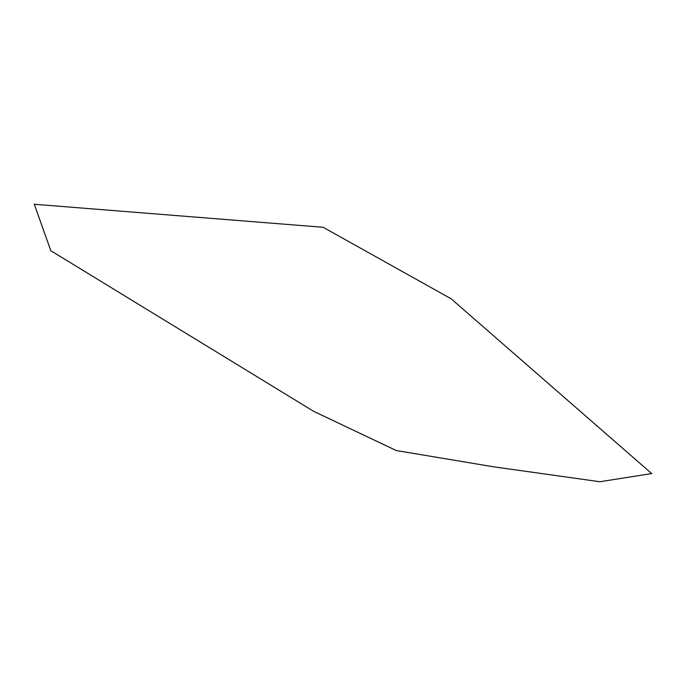 <?xml version="1.0" encoding="UTF-8"?>
<svg xmlns="http://www.w3.org/2000/svg" width="686" height="686" viewBox="0 0 686 686"><rect width="100%" height="100%" fill="white"/><g stroke="black" fill="none" stroke-linecap="round" stroke-linejoin="round"><path stroke-width="1.03" d="M34.3 204.265L323.123 227.28L451.096 298.762L651.7 473.589L599.838 481.735L493.431 466.78L396.302 450.548L313.665 411.334L50.815 250.716L34.3 204.265"/></g></svg>
